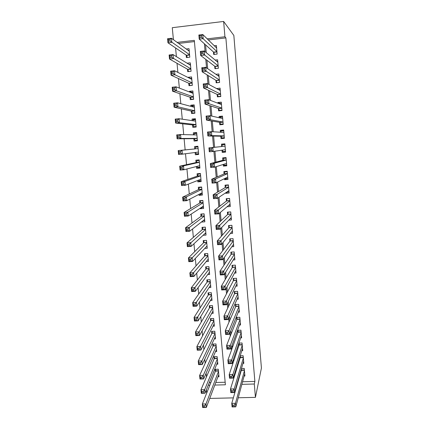 <?xml version="1.0" encoding="UTF-8"?>
<svg xmlns="http://www.w3.org/2000/svg" width="429" height="429" viewBox="0 0 429 429"><rect width="100%" height="100%" fill="white"/><g stroke="black" fill="none" stroke-linecap="round" stroke-linejoin="round"><path stroke-width="0.64" d="M173.413 39.682L172.286 27.692L223.638 21.45L233.843 35.435L261.422 368.039L255.432 397.367L254.3 384.014L254.874 381.419L225.874 37.897L208.344 39.956M206.665 393.125L206.354 389.832M175.584 47.951L176.399 56.639M177.027 63.299L177.879 72.415M178.459 78.561L179.354 88.095M179.88 93.737L180.813 103.689M181.295 108.827L182.271 119.192M182.706 123.831L183.714 134.604M184.105 138.755L185.151 149.893M185.51 153.748L186.535 164.672M186.937 168.967L187.918 179.37M188.358 184.095L189.286 193.988M189.768 199.136L190.653 208.521M191.173 214.098L192.01 222.978M192.567 228.973L193.356 237.355M193.956 243.763L194.696 251.657M195.334 258.467L196.032 265.878M196.707 273.096L197.361 280.019M198.075 287.639L198.681 294.09M199.431 302.102L199.994 308.081M200.783 316.484L201.298 321.997M202.123 330.786L202.595 335.837M203.459 345.007L203.888 349.608M204.783 359.153L205.175 363.299M206.102 373.225L206.451 376.925M213.476 51.984L213.69 54.478L217.133 54.086L216.393 45.517L214.296 45.764M214.709 66.205L214.929 68.683L218.361 68.308L217.626 59.787L215.176 60.06M215.943 80.352L216.157 82.818L219.578 82.454L218.849 73.976L215.91 74.292M217.165 94.423L217.38 96.879L220.796 96.53L220.066 88.095L216.661 88.621M218.382 108.424L218.592 110.864L222.002 110.532L221.278 102.14L217.862 102.483L217.932 103.233M219.589 122.351L219.804 124.78L223.203 124.458L222.485 116.109L219.08 116.441L219.192 117.766M220.796 136.202L221.005 138.621L224.399 138.31L223.681 130.008L220.286 130.325L220.447 132.218M222.007 150.177L222.201 152.392L225.59 152.097L224.876 143.833L221.487 144.139L221.696 146.546M223.252 164.457L223.391 166.093L226.769 165.809L226.062 157.588L222.678 157.883L222.887 160.28M224.485 178.657L224.576 179.724L227.949 179.451L227.241 171.273L223.868 171.552L224.077 173.938M225.713 192.787L225.756 193.281L229.118 193.023L228.416 184.888L225.048 185.156L225.257 187.527M227.021 206.767L230.287 206.531L229.585 198.434L226.228 198.686L226.432 201.051M228.796 220.147L231.446 219.964L230.748 211.91L227.397 212.151L227.601 214.5M230.373 233.478L232.598 233.333L231.907 225.316L228.56 225.547L228.764 227.885M231.826 246.75L233.746 246.632L233.06 238.658L229.719 238.873L229.923 241.2M233.204 259.963L234.888 259.861L234.202 251.93L230.872 252.134L231.075 254.445M234.524 273.112L236.02 273.026L235.344 265.138L232.019 265.326L232.218 267.632M235.8 286.197L237.151 286.127L236.476 278.276L233.162 278.453L233.36 280.743M237.049 299.217L238.277 299.158L237.602 291.345L234.293 291.516L234.491 293.795M238.267 312.178L239.398 312.13L238.728 304.354L235.424 304.51L235.623 306.778M239.468 325.075L240.508 325.032L239.843 317.294L236.551 317.444L236.744 319.696M240.653 337.907L241.618 337.87L240.953 330.174L237.666 330.309L237.864 332.555M241.817 350.675L242.717 350.643L242.058 342.986L238.889 343.109M242.975 363.384L243.817 363.358L243.157 355.738L240.202 355.839M217.937 376.785L218.983 376.753L218.291 369.224L215.074 369.321L215.278 371.519M216.725 364.226L217.835 364.194L217.144 356.622L213.915 356.735L214.119 358.944M215.497 351.608L216.683 351.566L215.985 343.961L212.752 344.085L212.956 346.305M214.253 338.931L215.519 338.883L214.822 331.242L211.583 331.37L211.787 333.601M212.988 326.19L214.355 326.131L213.653 318.452L210.408 318.597L210.612 320.833M211.706 313.385L213.186 313.32L212.478 305.598L209.223 305.754L209.432 308.006M210.392 300.52L212.012 300.445L211.299 292.685L208.038 292.851L208.247 295.114M209.052 287.596L210.827 287.5L210.113 279.708L206.842 279.885L207.051 282.159M207.668 274.608L209.636 274.496L208.923 266.661L205.647 266.849L205.856 269.139M206.231 261.556L208.446 261.427L207.727 253.55L204.44 253.754L204.654 256.049M204.724 248.445L207.245 248.289L206.521 240.374L203.228 240.589L203.443 242.894M203.115 235.28L206.038 235.087L205.309 227.134L202.011 227.359L202.225 229.676M203.378 220.581L201.512 221.927M201.523 222.045L204.826 221.814L204.097 213.824L200.788 214.06L201.003 216.393M202.386 207.346L200.3 208.719L200.246 208.188M200.3 208.719L203.609 208.478L202.874 200.445L199.56 200.692L199.775 203.04M201.517 194.037L199.067 195.329L198.976 194.375M199.067 195.329L202.381 195.077L201.646 187.001L198.321 187.258L198.541 189.618M200.917 180.636L197.828 181.869L197.699 180.486M197.828 181.869L201.153 181.601L200.407 173.488L197.083 173.761L197.297 176.126M199.855 167.444L196.584 168.34L196.418 166.527M196.584 168.34L199.914 168.061L199.169 159.904L195.833 160.189L196.053 162.57M198.648 154.242L195.329 154.74L195.125 152.493M197.925 146.289L194.578 146.546L194.798 148.943M196.707 132.985L193.318 132.84L193.5 134.851M193.854 138.674L194.074 141.071L197.42 140.771L196.664 132.529L193.318 132.84M195.485 119.611L192.047 119.058L192.197 120.646M192.589 124.925L192.809 127.333L196.166 127.016L195.404 118.731L192.047 119.058M193.672 106.006L190.776 105.207L190.884 106.371M191.318 111.1L191.538 113.524L194.9 113.197L194.139 104.869L190.776 105.207M191.972 92.251L189.495 91.28L189.559 92.02M190.036 97.206L190.262 99.646L193.629 99.303L192.868 90.932L189.495 91.28M190.438 78.405L188.208 77.284L188.234 77.59M188.755 83.242L188.98 85.693L192.353 85.333L191.586 76.92L188.208 77.284M187.462 69.208L187.688 71.67L191.071 71.3L190.299 62.838L187.087 63.197M209.255 382.668L210.848 382.625M215.782 382.491L225.161 382.234M194.417 41.586L178.593 43.442M195.329 154.74L198.67 154.451L197.919 146.251L194.578 146.546M186.165 55.094L186.39 57.572L189.784 57.186L189.007 48.681L186.25 49.003M205.566 44.847L206.252 52.633M206.928 60.269L207.668 68.645M208.279 75.601L209.073 84.567M209.625 90.851L210.467 100.391M210.966 106.011L211.856 116.125M212.296 121.091L213.24 131.767M213.621 136.079L214.607 147.27M214.95 151.196L215.916 162.119M216.313 166.634L217.219 176.882M217.669 181.982L218.517 191.565M219.015 197.243L219.804 206.167M220.356 212.419L221.085 220.688M221.686 227.504L222.361 235.13M223.01 242.508L223.627 249.496M224.329 257.421L224.887 263.776M225.638 272.254L226.142 277.987M226.936 287.001L227.391 292.117M228.233 301.662L228.63 306.167M229.52 316.248L229.864 320.147M230.797 330.748L231.092 334.046M232.073 345.163L232.309 347.876M233.338 359.502L233.526 361.631M234.593 373.761L234.733 375.311M237.602 381.89L237.966 381.88M242.567 381.756L254.874 381.419M244.112 376.029L244.905 376.008L244.251 368.425L241.484 368.511M241.103 369.83L241.184 370.736M239.956 356.633L240.079 358.07M238.803 343.366L238.974 345.345M223.638 21.45L224.935 36.765L207.212 38.846M225.874 37.897L224.935 36.765M214.806 385.065L225.391 384.781L194.31 40.364L177.134 42.385M208.215 385.242L209.824 385.199M209.743 398.423L233.344 397.876M238.245 397.763L255.432 397.367M236.851 384.481L237.216 384.47M241.87 384.346L254.3 384.014M204.402 43.796L205.1 51.673M205.786 59.395L206.531 67.868M207.153 74.903L207.958 83.971M208.521 90.326L209.373 99.973M209.878 105.657L210.778 115.884M211.224 120.903L212.178 131.703M212.564 136.063L213.567 147.378M213.915 151.34L214.891 162.387M215.299 166.951L216.216 177.316M216.672 182.47L217.53 192.154M218.034 197.898L218.833 206.917M219.391 213.234L220.131 221.595M220.742 228.485L221.423 236.191M222.083 243.645L222.705 250.708M223.418 258.719L223.981 265.143M224.742 273.707L225.252 279.499M226.062 288.61L226.517 293.779M227.37 303.426L227.772 307.979M228.673 318.162L229.022 322.099M229.971 332.807L230.266 336.143M231.258 347.377L231.499 350.112M232.539 361.861L232.727 364.006M233.81 376.265L233.95 377.826M227.622 192.031L225.756 193.281M226.936 178.539L224.576 179.724M226.7 164.988L223.391 166.093M225.563 151.818L222.201 152.392M224.882 143.887L221.487 144.139M223.734 130.614L220.286 130.325M221.959 117.122L219.08 116.441M220.109 103.351L217.862 102.483M218.57 89.484L216.645 88.449M234.223 405.212L232.733 405.244L232.861 406.681L234.352 406.649L234.223 405.212L235.473 403.281L235.789 406.858L232.084 406.939L231.762 403.362L235.473 403.281L244.444 370.64M244.718 373.798L235.789 406.858L234.352 406.649M232.733 405.244L231.762 403.362L241.296 370.345L241.489 368.511M232.861 406.681L232.084 406.939M204.799 407.266L204.665 405.845L203.201 405.872L203.335 407.298L206.317 407.475L202.665 407.55L202.332 404.005L205.984 403.925L206.317 407.475L218.779 374.56M215.728 369.305L215.433 371.128L202.332 404.005L203.201 405.872M218.495 371.423L205.984 403.925L204.665 405.845M202.665 407.55L203.335 407.298M232.942 390.814L231.451 390.851L231.58 392.294L233.07 392.262L232.942 390.814L234.202 388.915L234.518 392.514L230.802 392.605L230.48 389.012L234.202 388.915L243.35 357.963M243.624 361.138L234.518 392.514L233.07 392.262M231.451 390.851L230.48 389.012L240.197 357.7L240.406 355.834M231.58 392.294L230.802 392.605M231.655 376.335L230.159 376.378L230.293 377.831L231.789 377.788L231.655 376.335L232.92 374.469L233.242 378.088L229.515 378.196L229.193 374.576L232.92 374.469L242.251 345.222M242.524 348.412L233.242 378.088L231.789 377.788M230.159 376.378L229.193 374.576L239.092 344.996L239.312 343.093M230.293 377.831L229.515 378.196M230.362 361.776L228.861 361.824L228.995 363.283L230.491 363.234L230.362 361.776L231.633 359.942L231.955 363.583L228.217 363.701L227.896 360.065L231.633 359.942L241.146 332.421M241.425 335.628L231.955 363.583L230.491 363.234M228.861 361.824L227.896 360.065L237.982 332.223L238.218 330.287M228.995 363.283L228.217 363.701M229.059 347.131L227.558 347.184L227.686 348.654L229.193 348.595L229.059 347.131L230.341 345.329L230.663 348.991L226.92 349.126L226.592 345.468L230.341 345.329L240.036 319.557M240.315 322.78L230.663 348.991L229.193 348.595M227.558 347.184L226.592 345.468L236.867 319.391L237.119 317.417M227.686 348.654L226.92 349.126M203.448 392.991L203.314 391.559L201.844 391.597L201.979 393.028L204.976 393.243L201.314 393.329L200.976 389.763L204.638 389.671L204.976 393.243L217.632 361.985M214.591 356.714L214.28 358.564L200.976 389.763L201.844 391.597M217.31 358.462L214.275 358.574L217.31 358.472M217.342 358.832L204.638 389.671L203.314 391.559M201.314 393.329L201.979 393.028M202.091 378.63L201.952 377.193L200.482 377.236L200.616 378.673L203.625 378.93L199.957 379.032L199.614 375.445L203.287 375.337L203.625 378.93L216.479 349.351M213.449 344.058L213.116 345.951L199.614 375.445L200.482 377.236M216.189 346.182L203.287 375.337L201.952 377.193M199.957 379.032L200.616 378.673M200.724 364.194L200.584 362.746L199.11 362.795L199.244 364.242L202.263 364.532L198.584 364.655L198.241 361.046L201.925 360.923L202.263 364.532L215.32 336.652M212.301 331.344L211.958 333.247L198.241 361.046L199.11 362.795M215.026 333.472L201.925 360.923L200.584 362.746M198.584 364.655L199.244 364.242M199.346 349.673L199.212 348.219L197.731 348.273L197.866 349.726L200.901 350.059L197.211 350.193L196.863 346.562L200.558 346.428L200.901 350.059L214.151 323.895M211.148 318.565L210.778 320.527L196.863 346.562L197.731 348.273M213.862 320.694L200.558 346.428L199.212 348.219M197.211 350.193L197.866 349.726M227.751 332.4L226.244 332.459L226.378 333.939L227.885 333.875L227.751 332.4L229.038 330.636L229.365 334.314L225.606 334.464L225.279 330.786L229.038 330.636L238.921 306.622M239.2 309.861L229.365 334.314L227.885 333.875M226.244 332.459L225.279 330.786L235.746 306.488L236.014 304.483M226.378 333.939L225.606 334.464M197.962 335.07L197.828 333.606L196.343 333.665L196.482 335.129L199.523 335.505L195.828 335.65L195.479 332.003L199.179 331.853L199.523 335.505L212.982 311.068M209.996 305.716L209.599 307.722L195.479 332.003L196.343 333.665M212.687 307.856L199.179 331.853L197.828 333.606M195.828 335.65L196.482 335.129M226.437 317.589L224.925 317.653L225.059 319.138L226.566 319.069L226.437 317.589L227.729 315.857L228.056 319.557L224.292 319.723L223.959 316.023L227.729 315.857L237.8 293.629M238.079 296.884L228.056 319.557L226.566 319.069M224.925 317.653L223.959 316.023L234.62 293.527L234.91 291.484M225.059 319.138L224.292 319.723M196.573 320.388L196.434 318.913L194.948 318.978L195.088 320.452L198.144 320.865L194.434 321.026L194.085 317.358L197.796 317.192L198.144 320.865L211.803 298.182M208.837 292.809L208.414 294.846L194.085 317.358L194.948 318.978M211.508 294.948L196.434 318.913M194.434 321.026L195.088 320.452M225.112 302.686L223.595 302.761L223.729 304.252L225.246 304.182L225.112 302.686L226.41 300.992L226.743 304.713L222.967 304.896L222.635 301.174L226.41 300.992L236.674 280.566M236.953 283.837L226.743 304.713L225.246 304.182M223.595 302.761L222.635 301.174L233.489 280.502L233.8 278.421M223.729 304.252L222.967 304.896M210.655 285.617L210.355 285.634M195.174 305.614L195.034 304.134L193.543 304.204L193.683 305.684L195.174 305.614L196.75 306.14L193.034 306.317L192.685 302.627L196.402 302.445L196.75 306.14L210.618 285.231M207.674 279.837L207.228 281.912L192.685 302.627L193.543 304.204M210.323 281.982L195.034 304.134M193.034 306.317L193.683 305.684M235.537 271.257L235.87 271.235M223.777 287.703L222.26 287.779L222.394 289.28L223.911 289.205L223.777 287.703L225.086 286.041L225.418 289.784L221.632 289.977L221.3 286.24L225.086 286.041L235.542 267.439M235.821 270.726L225.418 289.784L223.911 289.205M222.26 287.779L221.3 286.24L232.352 267.406L232.679 265.288M222.394 289.28L221.632 289.977M209.475 272.721L209.041 272.742M193.769 290.76L193.624 289.269L192.133 289.35L192.272 290.835L193.769 290.76L195.356 291.334L191.629 291.522L191.275 287.811L195.002 287.618L195.356 291.334L209.432 272.211M206.505 266.8L206.033 268.913L191.275 287.811L192.133 289.35M209.132 268.951L193.624 289.269M191.629 291.522L192.272 290.835M234.282 258.21L234.743 258.183M222.442 272.63L220.919 272.715L221.053 274.222L222.576 274.142L222.442 272.63L223.756 271.005L224.088 274.769L220.292 274.978L219.959 271.219L223.756 271.005L234.4 254.247M234.684 257.55L224.088 274.769L222.576 274.142M220.919 272.715L219.959 271.219L231.204 254.247L231.563 252.091M221.053 274.222L220.292 274.978M208.29 259.76L207.684 259.797M192.353 275.82L192.208 274.324L190.712 274.404L190.851 275.906L192.353 275.82L193.946 276.442L190.213 276.646L189.859 272.914L193.597 272.705L193.946 276.442L208.237 259.132M205.335 253.7L204.831 255.845L189.859 272.914L190.712 274.404M207.936 255.85L192.208 274.324M190.213 276.646L190.851 275.906M232.985 245.104L233.612 245.066M221.091 257.47L219.568 257.561L219.702 259.078L221.225 258.987L221.091 257.47L222.415 255.877L222.748 259.668L218.946 259.894L218.608 256.108L222.415 255.877L233.258 240.985M233.542 244.305L222.748 259.668L221.225 258.987M219.568 257.561L218.608 256.108L230.057 241.023L230.437 238.83M219.702 259.078L218.946 259.894M207.1 246.734L206.279 246.788M190.932 260.794L190.787 259.288L189.286 259.379L189.425 260.886L190.932 260.794L192.535 261.459L188.792 261.685L188.433 257.931L192.181 257.706L192.535 261.459L207.035 245.983M204.161 240.53L203.619 242.717L188.433 257.931L189.286 259.379M206.73 242.685L190.787 259.288M188.792 261.685L189.425 260.886M231.633 231.933L232.47 231.88M219.739 242.219L218.205 242.321L218.345 243.849L219.873 243.747L219.739 242.219L221.064 240.669L221.402 244.476L217.589 244.718L217.251 240.91L221.064 240.669L232.11 227.66M232.395 230.995L221.402 244.476L219.873 243.747M218.205 242.321L217.251 240.91L228.904 227.729L229.311 225.493M218.345 243.849L217.589 244.718M205.904 233.644L204.799 233.719M189.5 245.683L189.355 244.165L187.848 244.262L187.993 245.774L189.5 245.683L191.109 246.396L187.36 246.637L187.001 242.862L190.755 242.616L191.109 246.396L205.823 232.77M202.987 227.29L202.408 229.52L187.001 242.862L187.848 244.262M205.523 229.456L189.355 244.165M187.36 246.637L187.993 245.774M230.191 218.704L231.328 218.629M228.244 212.092L230.754 211.974M218.372 226.882L216.838 226.989L216.977 228.523L218.511 228.421L218.372 226.882L219.712 225.364L220.05 229.199L216.227 229.456L215.884 225.627L219.712 225.364L230.952 214.264M231.242 217.616L220.05 229.199L218.511 228.421M216.838 226.989L215.884 225.627L227.74 214.366L228.169 212.162M216.977 228.523L216.227 229.456M201.893 213.98L201.19 216.254L185.559 227.702L189.323 227.445L189.682 231.247L204.612 219.487M204.102 213.889L201.791 214.05M204.703 220.49L203.207 220.592M188.058 230.48L189.682 231.247L185.918 231.499L185.559 227.702L186.406 229.059L186.551 230.582L188.058 230.48L187.913 228.957L186.406 229.059M204.306 216.157L189.323 227.445L187.913 228.957M185.918 231.499L186.551 230.582M200.944 200.59L199.962 202.928L184.105 212.457L187.881 212.183L188.24 216.007L203.394 206.14M202.89 200.633L200.574 200.804M203.496 207.266L201.426 207.422M186.61 215.192L188.24 216.007L184.47 216.275L184.105 212.457L184.953 213.765L185.097 215.299L186.61 215.192L186.465 213.658L184.953 213.765M203.089 202.788L187.881 212.183L186.465 213.658M184.47 216.275L185.097 215.299M200.182 187.114L199.351 187.494L198.729 189.527L182.647 197.12L186.433 196.831L186.797 200.681L202.166 192.723M201.673 187.312L199.351 187.494M202.284 193.978L199.817 193.94M185.151 199.812L186.797 200.681L183.011 200.965L182.647 197.12L183.489 198.386L183.633 199.925L185.151 199.812L185.006 198.268L183.489 198.386M201.861 189.355L186.433 196.831L185.006 198.268M183.011 200.965L183.633 199.925M228.603 205.421L230.18 205.309M227.29 198.606L229.601 198.622M217.004 211.454L215.465 211.567L215.599 213.111L217.138 213.004L217.004 211.454L218.345 209.974L218.688 213.83L214.854 214.103L214.511 210.253L218.345 209.974L229.788 200.799M230.083 204.172L218.688 213.83L217.138 213.004M215.465 211.567L214.511 210.253L226.576 200.938L227.011 198.82M215.599 213.111L214.854 214.103M226.748 192.095L229.027 191.924M226.48 185.044L225.847 185.408L228.442 185.205M215.621 195.935L214.082 196.053L214.221 197.608L215.76 197.49L215.621 195.935L216.977 194.498L217.321 198.375L213.476 198.665L213.133 194.787L216.977 194.498L228.625 187.264M228.914 190.653L217.321 198.375L215.76 197.49M214.082 196.053L213.133 194.787L225.402 187.441L225.847 185.408M214.221 197.608L213.476 198.665M225.102 178.357L225.263 178.678L227.863 178.469M226.035 171.375L224.678 171.927L227.279 171.713M214.237 180.325L212.687 180.448L212.827 182.014L214.377 181.891L214.237 180.325L215.594 178.925L215.943 182.824L212.087 183.129L211.738 179.236L215.594 178.925L227.45 173.665M227.745 177.07L215.943 182.824L214.377 181.891M212.687 180.448L211.738 179.236L224.222 173.874L224.678 171.927M212.827 182.014L212.087 183.129M199.898 173.525L198.123 174.115L197.49 176.062L181.183 181.698L184.974 181.392L185.339 185.264L200.885 179.258M200.45 173.922L198.123 174.115M201.062 180.625L198.74 180.813L198.37 180.228M183.687 184.341L185.339 185.264L181.547 185.564L181.183 181.698L182.019 182.915L182.169 184.465L183.687 184.341L183.542 182.792L182.019 182.915M200.627 175.858L184.974 181.392L183.542 182.792M181.547 185.564L182.169 184.465M223.691 164.318L224.088 165.165L226.694 164.945M226.083 157.808L223.504 158.381L226.11 158.156M212.838 164.623L211.288 164.757L211.427 166.329L212.982 166.2L212.838 164.623L214.21 163.261L214.554 167.187L210.693 167.508L210.344 163.588L214.21 163.261L226.271 159.99M226.566 163.417L214.554 167.187L212.982 166.2M211.288 164.757L210.344 163.588L223.037 160.237L223.504 158.381M211.427 166.329L210.693 167.508M199.195 160.189L196.89 160.666L196.246 162.527L179.703 166.184L183.51 165.862L183.875 169.755L199.694 165.685M199.217 160.462L196.89 160.666M199.834 167.203L197.506 167.396L196.906 166.404M182.212 168.785L183.875 169.755L180.073 170.072L179.703 166.184L180.539 167.353L180.689 168.913L182.212 168.785L182.068 167.224L180.539 167.353M199.383 162.285L183.51 165.862L182.068 167.224M180.073 170.072L180.689 168.913M222.26 150.139L222.914 151.582L225.525 151.351M209.883 148.965L210.022 150.547L211.577 150.413L211.438 148.831L209.883 148.965L208.939 147.849L212.811 147.506L213.159 151.453L209.288 151.791L208.939 147.849L221.847 146.53L222.319 144.761L224.935 144.53M211.438 148.831L212.811 147.506L221.847 146.53M225.381 149.689L213.159 151.453L211.577 150.413M210.022 150.547L209.288 151.791M197.983 146.938L195.651 147.147L194.997 148.922L178.223 150.579L182.03 150.241L182.4 154.156L198.45 152.059M198.6 153.711L196.273 153.914L195.431 152.456M180.732 153.132L182.4 154.156L178.593 154.488L178.223 150.579L179.054 151.7L179.204 153.266L180.732 153.132L180.582 151.56L179.054 151.7M194.997 148.922L182.03 150.241L180.582 151.56M178.593 154.488L179.204 153.266M224.362 137.891L221.729 137.929L224.346 137.688M220.822 132.239L221.133 131.076L223.756 130.834M221.729 137.929L220.951 136.208L207.877 135.982L207.523 132.014L211.406 131.655L223.89 132.432M210.022 132.936L211.406 131.655L211.76 135.623L207.877 135.982L208.607 134.674L210.167 134.534L210.022 132.936L208.467 133.081L208.607 134.674M224.19 135.891L211.76 135.623L210.167 134.534M207.523 132.014L208.467 133.081M196.739 133.344L194.401 133.564L193.929 134.862M197.361 140.149L195.029 140.363L197.378 140.31M196.884 134.931L180.55 134.529L180.92 138.465L177.102 138.814L194.053 138.674L195.029 140.363M177.708 137.532L177.102 138.814L176.727 134.883L180.55 134.529L179.091 135.811L177.558 135.95L177.708 137.532L179.242 137.387L179.091 135.811M179.242 137.387L180.92 138.465L197.201 138.369L194.053 138.674M177.558 135.95L176.727 134.883M222.56 124.517L220.538 124.206L223.16 123.96M219.777 117.895L219.938 117.321L222.565 117.063M220.538 124.206L219.75 122.378L206.456 120.077L206.102 116.087L209.996 115.712L222.694 118.549M208.601 116.956L209.996 115.712L210.349 119.707L206.456 120.077L207.186 118.71L208.746 118.554L208.601 116.956L207.041 117.106L207.186 118.71M222.994 122.024L210.349 119.707L208.746 118.554M206.102 116.087L207.041 117.106M195.495 119.68L193.147 119.911L192.825 120.742M196.117 126.523L193.774 126.743L196.16 126.973M195.629 121.15L179.059 118.72L179.429 122.683L175.6 123.048L192.793 124.946L193.774 126.743M176.206 121.702L175.6 123.048L175.225 119.096L179.059 118.72L177.59 119.964L176.056 120.109L176.206 121.702L177.74 121.552L177.59 119.964M177.74 121.552L179.429 122.683L195.94 124.603M176.056 120.109L175.225 119.096M220.27 110.698L219.342 110.414L221.97 110.156M218.726 103.534L221.369 103.228M219.342 110.414L218.538 108.473L205.03 104.081L204.671 100.064L208.574 99.667L221.487 104.59M207.175 100.874L208.574 99.667L208.928 103.689L205.03 104.081L205.748 102.644L207.32 102.488L207.175 100.874L205.609 101.029L205.748 102.644M221.793 108.087L208.928 103.689L207.32 102.488M204.671 100.064L205.609 101.029M194.24 105.947L191.886 106.183L191.715 106.596M194.868 112.822L192.519 113.058L193.72 113.31M194.364 107.298L177.558 102.821L177.933 106.805L174.094 107.191L191.522 111.149L192.519 113.058M174.694 105.775L174.094 107.191L173.713 103.212L177.558 102.821L176.083 104.022L174.539 104.177L174.694 105.775L176.233 105.62L176.083 104.022M176.233 105.62L177.933 106.805L194.68 110.768M174.539 104.177L173.713 103.212M218.586 96.756L218.136 96.552L220.774 96.284M218.318 89.511L220.174 89.318M218.136 96.552L217.326 94.498L203.587 87.988L203.228 83.95L207.143 83.532L220.281 90.557M205.738 84.695L207.143 83.532L207.502 87.575L203.587 87.988L204.311 86.481L205.882 86.32L205.738 84.695L204.166 84.862L204.311 86.481M220.581 94.074L207.502 87.575L205.882 86.32M203.228 83.95L204.166 84.862M192.975 92.144L190.61 92.423M193.608 99.056L191.254 99.297L191.833 99.485M193.088 93.377L176.046 86.824L176.426 90.835L172.576 91.238L190.245 97.281L191.254 99.297M173.171 89.758L172.576 91.238L172.195 87.232L176.046 86.824L174.56 87.988L173.016 88.149L173.171 89.758L174.716 89.597L174.56 87.988M174.716 89.597L176.426 90.835L193.409 96.863M173.016 88.149L172.195 87.232M217.101 82.717L219.568 82.336M217.642 75.477L218.967 75.338M216.929 82.615L216.103 80.454L202.145 71.799L201.78 67.734L205.706 67.299L219.063 76.453M204.29 68.42L205.706 67.299L206.065 71.37L202.145 71.799L202.858 70.227L204.435 70.056L204.29 68.42L202.713 68.597L202.858 70.227M219.369 79.987L204.435 70.056M201.78 67.734L202.713 68.597M191.709 78.271L189.967 78.459M192.342 85.215L190.208 85.564M191.811 79.376L174.528 70.737L174.909 74.769L171.048 75.188L188.964 83.339L189.988 85.468M171.638 73.643L171.048 75.188L170.667 71.16L174.528 70.737L173.037 71.858L171.487 72.024L171.638 73.643L173.187 73.472L173.037 71.858M173.187 73.472L174.909 74.769L192.133 82.883M171.487 72.024L170.667 71.16M216.774 61.39L217.755 61.283M215.712 68.597L214.875 66.329L200.686 55.507L200.322 51.421L204.258 50.971L217.841 62.275M202.837 52.048L204.258 50.971L204.622 55.062L200.686 55.507L201.399 53.872L202.981 53.689L202.837 52.048L201.255 52.231L201.399 53.872M218.147 65.825L202.981 53.689M200.322 51.421L201.255 52.231M190.433 64.323L189.151 64.468M190.524 65.31L173 54.547L173.38 58.607L169.514 59.041L187.677 69.326L188.706 71.557M170.099 57.432L169.514 59.041L169.128 54.992L173 54.547L171.498 55.625L169.943 55.808L170.099 57.432L171.654 57.255L171.498 55.625M171.654 57.255L190.846 68.833M169.943 55.808L169.128 54.992M215.803 47.238L216.532 47.152M214.446 54.392L213.642 52.134L199.222 39.125L198.858 35.012L202.804 34.54L216.607 48.021M201.373 35.575L202.804 34.54L203.169 38.658L199.222 39.125L199.935 37.414L201.517 37.226L201.373 35.575L199.785 35.763L199.935 37.414M216.918 51.593L201.517 37.226M198.858 35.012L199.785 35.763M189.157 50.306L188.197 50.413M189.232 51.164L171.461 38.267L171.847 42.348L167.964 42.803L186.379 55.239L187.371 57.459M168.549 41.125L167.964 42.803L167.578 38.728L171.461 38.267L169.954 39.302L168.393 39.489L168.549 41.125L170.109 40.937L169.954 39.302M170.109 40.937L189.559 54.708M168.393 39.489L167.578 38.728M244.412 370.254L241.296 370.345M244.385 369.98L241.339 370.071M215.497 370.86L218.436 370.769M215.433 371.128L218.458 371.037M243.318 357.598L240.197 357.7L243.318 357.588M243.297 357.336L240.24 357.437M242.224 344.878L239.092 344.996M242.197 344.626L239.141 344.739M241.119 332.094L237.982 332.223M241.098 331.853L238.031 331.976M240.009 319.251L236.867 319.391M239.988 319.02L236.915 319.155M214.339 358.312L217.288 358.21M213.181 345.699L216.136 345.592M213.116 345.951L216.157 345.838L213.122 345.935M212.017 333.027L214.977 332.909M211.947 333.269L214.999 333.151M210.848 320.291L213.808 320.163M210.778 320.527L213.83 320.393M238.899 306.344L235.746 306.488M238.878 306.118L235.794 306.263M209.668 307.491L212.639 307.352M209.599 307.722L212.661 307.577M237.779 293.366L234.62 293.527M237.757 293.157L234.668 293.313M208.489 294.632L211.465 294.482M208.414 294.846L211.486 294.691M236.652 280.33L233.489 280.502M236.636 280.126L233.537 280.293M207.298 281.703L210.285 281.542M207.228 281.912L210.301 281.746M235.521 267.224L232.352 267.406M235.505 267.031L232.4 267.208M206.102 268.715L209.095 268.543M206.033 268.913L209.111 268.736M234.384 254.054L231.204 254.247M234.368 253.871L231.258 254.059M204.901 255.657L207.899 255.475M204.831 255.845L207.915 255.663M233.242 240.819L230.057 241.023M233.226 240.642L230.11 240.841M203.695 242.535L206.703 242.347M203.619 242.717L206.719 242.519M232.094 227.515L228.904 227.729M232.084 227.349L228.957 227.558M202.483 229.349L205.496 229.145M202.408 229.52L205.512 229.311M230.941 214.141L227.74 214.366M230.931 213.985L227.799 214.21M201.265 216.098L204.284 215.884M201.19 216.254L204.295 216.034M200.043 202.778L203.067 202.552M199.962 202.928L203.078 202.692M198.809 189.387L201.839 189.151M198.729 189.527L201.855 189.286M229.783 200.697L226.576 200.938M229.767 200.558L226.63 200.788M228.614 187.189L225.402 187.441M228.603 187.055L225.461 187.301M227.445 173.611L224.222 173.874M227.434 173.488L224.281 173.745M197.571 175.933L200.611 175.686M197.49 176.062L200.622 175.804M226.265 159.963L223.037 160.237M226.26 159.851L223.101 160.124M196.326 162.409L199.372 162.146M196.246 162.527L199.383 162.259M199.399 165.76L199.7 165.733M225.386 149.775L223.815 149.914M221.906 146.439L225.075 146.16L221.911 146.428M195.077 148.815L198.128 148.541M196.396 152.327L198.461 152.145M224.201 136.014L221.032 136.309M224.19 135.907L220.951 136.208M194.155 138.771L197.211 138.492M223.01 122.185L219.83 122.49M223 122.067L219.75 122.378M192.793 124.946L195.946 124.646M192.894 125.053L195.956 124.764M221.809 108.285L218.624 108.596M221.798 108.151L218.538 108.473M191.522 111.149L194.686 110.838M191.629 111.272L194.696 110.966M220.603 94.31L217.412 94.637M220.592 94.165L217.326 94.498M190.245 97.281L193.415 96.954M190.353 97.415L193.431 97.099M219.391 80.261L216.189 80.604M219.375 80.105L216.103 80.454M188.964 83.339L192.144 83.001M189.071 83.483L192.154 83.156M218.173 66.141L214.967 66.495M218.157 65.969L214.875 66.329M187.677 69.326L190.862 68.978M187.784 69.487L190.878 69.144M216.945 51.947L213.733 52.311M216.929 51.764L213.642 52.134M186.379 55.239L189.57 54.88M186.492 55.411L189.591 55.057M242.219 344.862L239.098 344.975M241.119 332.073L237.988 332.196M240.009 319.219L236.878 319.353M211.958 333.247L214.993 333.124M210.795 320.49L213.83 320.361M238.894 306.301L235.762 306.445M209.62 307.673L212.655 307.534M237.773 293.318L234.636 293.479M208.44 294.798L211.481 294.643M236.647 280.271L233.51 280.443M207.255 281.853L210.296 281.692M235.516 267.16L232.373 267.342M206.065 268.849L209.105 268.672M234.379 253.984L231.236 254.177M204.869 255.775L207.909 255.593M233.237 240.744L230.089 240.948M203.668 242.642L206.708 242.444M232.089 227.434L228.936 227.649M202.456 229.44L205.502 229.231M230.936 214.06L227.783 214.286M201.244 216.173L204.29 215.953M200.021 202.837L203.073 202.611M198.793 189.436L201.844 189.2M229.772 200.616L226.619 200.852M228.609 187.103L225.45 187.35M227.44 173.525L224.276 173.783M197.56 175.97L200.611 175.718M226.26 159.878L223.091 160.146M196.321 162.435L199.378 162.173M195.072 148.831L198.134 148.557"/></g></svg>
